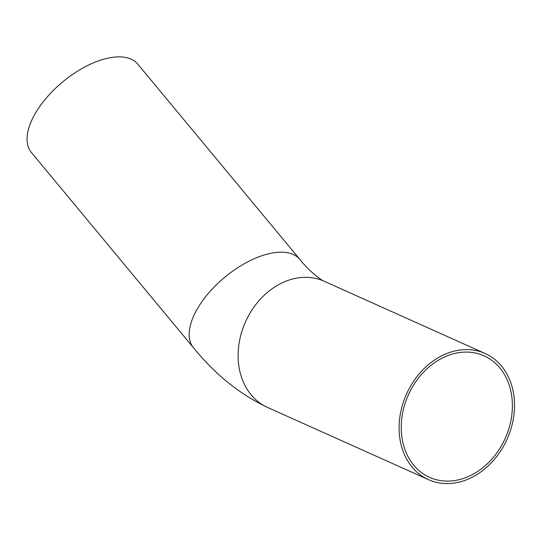 <?xml version="1.0" encoding="UTF-8"?>
<svg xmlns="http://www.w3.org/2000/svg" width="541" height="541" viewBox="0 0 541 541"><rect width="100%" height="100%" fill="white"/><g stroke="black" fill="none" stroke-linecap="round" stroke-linejoin="round"><path stroke-width="0.81" d="M467.154 477.061A66.584 53.086 -65.8 0 1 429.547 477.338A66.584 53.086 -65.8 0 1 408.387 394.849A66.584 53.086 -65.8 0 1 484.087 355.843A66.584 53.086 -65.8 0 1 511.658 416.185A66.584 53.086 -65.8 0 1 467.154 477.061M137.799 64.149A69.147 34.299 140.3 0 0 62.688 81.921A69.147 34.299 140.3 0 0 31.385 152.474L193.482 347.782A69.147 34.299 140.3 0 1 201.773 301.892A69.147 34.299 140.3 0 1 256.434 257.786A69.147 34.299 140.3 0 1 299.897 259.457L137.799 64.149M467.552 479.387A69.147 55.128 -65.8 0 1 428.499 479.671A69.147 55.128 -65.8 0 1 406.528 394.01A69.147 55.128 -65.8 0 1 485.135 353.51A69.147 55.128 -65.8 0 1 513.767 416.171A69.147 55.128 -65.8 0 1 467.552 479.387M299.897 259.457C309.263 271.345 321.428 280.414 324.154 281.239A69.147 55.128 114.2 0 0 285.107 281.53A69.147 55.128 114.2 0 0 238.885 344.745A69.147 55.128 114.2 0 0 267.518 407.407C239.866 394.362 215.19 374.487 193.482 347.782M485.135 353.51L324.154 281.239M428.499 479.671L267.518 407.407"/></g></svg>
